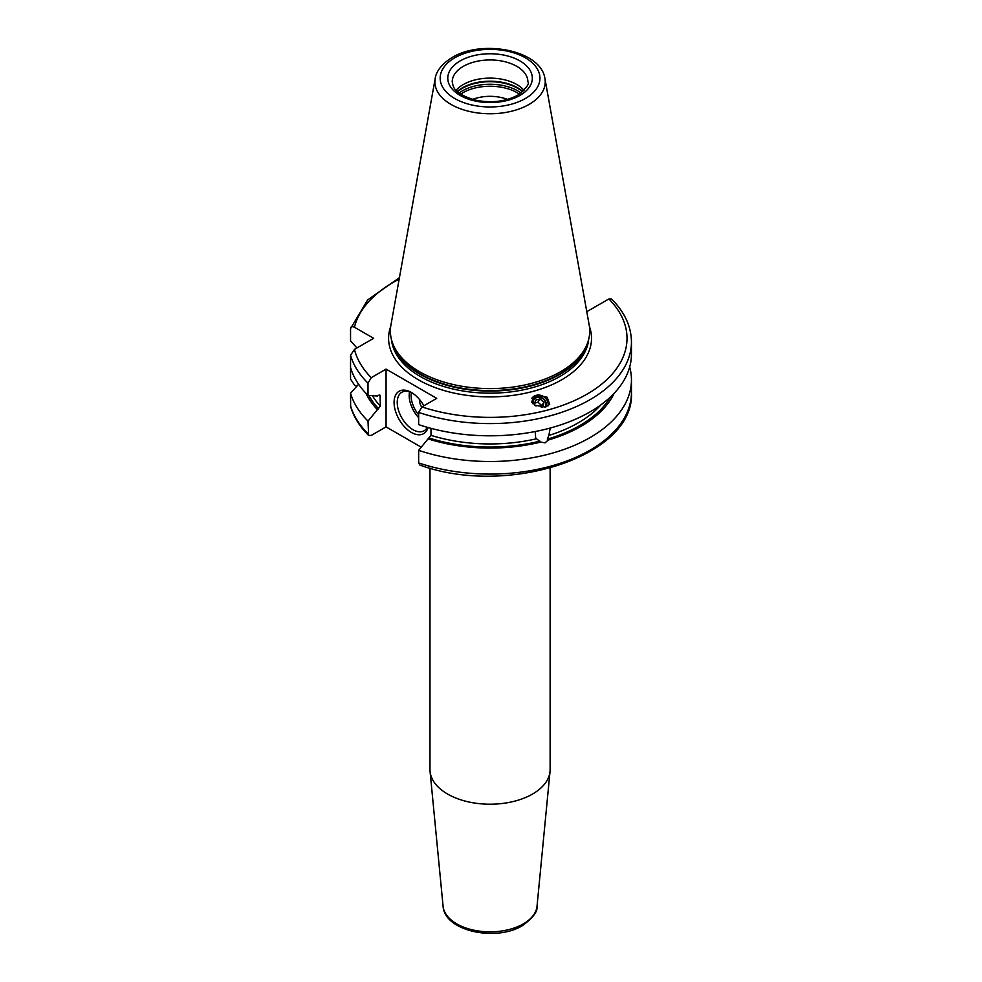 <?xml version="1.0" encoding="UTF-8"?>
<svg xmlns="http://www.w3.org/2000/svg" width="982" height="982" viewBox="0 0 982 982"><rect width="100%" height="100%" fill="white"/><g stroke="black" fill="none" stroke-linecap="round" stroke-linejoin="round"><path stroke-width="1.47" d="M356.945 347.947L350.549 340.84L350.549 328.626C350.746 326.564 352.047 326.11 354.453 327.239L373.626 338.311L354.453 349.383L350.549 355.275L350.549 379.126L354.453 385.018L356.724 386.319M368.606 435.431L368.005 421.082A141.396 81.641 180 0 1 350.549 393.193L350.648 406.536C353.68 416.945 359.658 426.569 368.606 435.431L371.257 435.419L386.061 426.875L421.229 447.191M586.794 311.687L608.852 298.97L611.504 298.97C624.589 312.006 631.242 326.331 631.451 341.945A141.396 81.641 180 0 1 560.403 412.759A141.396 81.641 180 0 1 418.663 412.415L418.663 424.629A141.396 81.641 180 0 0 560.403 424.985A141.396 81.641 180 0 0 631.451 354.171L631.451 341.945M418.663 462.915L419.854 465.038C507.301 497.187 635.219 455.967 631.451 392.456A141.396 81.641 0 0 1 560.403 463.258A141.396 81.641 0 0 1 418.663 462.915L418.663 450.333A141.396 81.641 180 0 0 560.403 450.677A141.396 81.641 180 0 0 631.451 379.862L631.451 392.456M368.005 421.082L380.341 406.106A124.604 71.931 180 0 1 372.387 395.672M380.059 395.267L380.341 406.106M379.334 395.022A124.604 71.931 180 0 0 380.341 396.114L378.696 395.243L377.395 396.004L368.005 395.39A141.396 81.641 180 0 1 350.549 367.489M350.549 355.275A141.396 81.641 0 0 0 368.005 383.164L368.005 395.39M368.005 383.164L371.257 377.653L386.061 369.109L386.061 426.875M629.683 367.023A141.396 81.641 180 0 1 631.451 379.862M350.549 393.193L358.602 384.257M350.549 328.626L367.612 299.964L399.416 277.697M377.395 409.629A128.593 74.239 180 0 1 365.967 393.303M614.143 393.303A128.593 74.239 0 0 1 548.091 440.083L545.133 442.845L540.652 442.084L535.681 438.046L535.202 431.528M418.663 450.333L428.054 438.868A128.593 74.239 0 0 0 540.652 442.084M548.091 440.083L547.342 439.15L548.84 435.443A124.604 71.931 0 0 0 600.935 404.83M428.054 438.868L431 435.357A124.604 71.931 0 0 0 536.418 438.782M550.227 428.042L548.84 435.443M431 428.348L431 435.357M386.061 369.109L436.72 398.348L421.916 406.904L418.663 412.415M545.538 407.014L549.662 404.351L547.17 397.219L536.123 395.353L531.999 398.017L534.478 405.136L545.538 407.014M560.538 371.736A99.685 57.545 180 0 1 460.84 386.073A99.685 57.545 180 0 1 392.174 341.945A99.685 57.545 180 0 1 390.91 325.116L435.173 78.609A55.176 31.854 0 0 0 466.327 110.659A55.176 31.854 0 0 0 529.065 104.423A55.176 31.854 0 0 0 544.936 78.609L589.2 325.116A99.685 57.545 0 0 1 587.923 341.945A99.685 57.545 0 0 1 560.538 371.736M456.09 90.344A37.819 21.837 180 0 1 463.308 84.526A37.819 21.837 0 0 1 524.007 90.344M507.51 99.415A31.154 17.983 0 0 0 472.6 99.415M443.078 906.19A47.05 27.165 0 0 0 473.263 930.052A47.05 27.165 0 0 0 523.32 923.89A47.05 27.165 0 0 0 537.031 906.19C537.866 911.382 532.993 917.875 522.412 925.645C496.278 941.848 444.441 931.378 443.078 906.19L430.067 771.459A60.074 34.689 180 0 0 468.61 801.926A60.074 34.689 180 0 0 532.526 794.057A60.074 34.689 0 0 0 550.03 771.459A60.074 34.689 0 0 0 550.129 769.532L550.129 468.119M430.067 771.459A60.074 34.689 180 0 1 429.981 769.532L429.981 468.119M428.029 427.526A24.476 14.129 60 0 1 411.384 432.424A24.476 14.129 60 0 1 394.077 402.448A24.476 14.129 60 0 1 411.384 392.456L411.384 392.456A24.476 14.129 60 0 1 423.856 405.775M427.28 427.317A22.255 12.852 -120 0 1 424.089 430.791A22.255 12.852 -120 0 1 412.956 429.699A22.255 12.852 60 0 1 398.422 410.083A22.255 12.852 60 0 1 401.834 392.26A22.255 12.852 60 0 1 412.195 392.935M421.659 407.064A8.899 5.143 60 0 1 419.609 399.6M547.968 405.971A9.12 8.187 33.3 0 0 544.973 397.612A9.12 8.187 33.3 0 0 536.123 395.353A9.12 8.187 -146.7 0 0 531.863 398.238M545.98 406.879A7.574 6.788 33.3 0 0 544.2 399.355A7.574 6.788 33.3 0 0 536.442 397.072A7.574 6.788 33.3 0 0 531.79 402.203M532.87 403.762A6.678 5.99 -146.7 0 1 536.97 397.55A6.678 5.99 33.3 0 1 544.212 400.005A6.678 5.99 33.3 0 1 544.887 407.162M541.34 407.383L543.144 406.904L543.942 402.289L540.063 398.913L535.411 400.177L534.625 404.793L536.062 406.045M540.063 398.913L537.915 402.203L534.932 403.001M543.942 402.289L541.782 405.566L537.915 402.203M541.475 407.358L541.782 405.566M350.549 405.775A141.396 81.641 0 0 0 368.005 433.663M378.696 408.868A126.825 73.22 180 0 1 368.876 395.439M610.276 397.133A126.825 73.22 180 0 1 547.342 439.15M539.904 441.151A126.825 73.22 180 0 1 429.355 438.119M354.453 349.383A136.952 79.063 0 0 0 371.257 377.653M421.916 406.904A136.952 79.063 0 0 0 586.892 394.224A136.952 79.063 0 0 0 608.852 298.97M399.158 279.17A136.952 79.063 0 0 0 354.453 327.239M589.421 326.466A101.465 58.576 0 0 1 561.79 379.739A101.465 58.576 180 0 1 441.9 389.879A101.465 58.576 180 0 1 390.689 326.466M391.425 339.379A98.789 57.03 180 0 0 454.862 389.424A98.789 57.03 180 0 0 559.912 376.462A98.789 57.03 0 0 0 588.684 339.379M587.776 342.399A98.789 57.03 0 0 1 559.912 374.375A98.789 57.03 180 0 1 459.048 388.197A98.789 57.03 180 0 1 392.334 342.399M392.174 341.945L392.96 344.301A98.875 57.091 180 0 0 461.074 388.062A98.875 57.091 180 0 0 559.973 373.847A98.875 57.091 0 0 0 587.138 344.301L587.923 341.945M525.333 98.531A49.898 28.809 0 0 0 525.333 57.791A49.898 28.809 0 0 0 454.776 57.791A49.898 28.809 0 0 0 454.776 98.531A49.898 28.809 0 0 0 525.333 98.531M460.165 60.909A42.275 24.403 0 0 0 460.165 95.426A42.275 24.403 0 0 0 519.944 95.426A42.275 24.403 0 0 0 519.944 60.909A42.275 24.403 0 0 0 460.165 60.909M463.308 66.359A37.819 21.837 0 0 0 452.223 81.801C453.463 87.005 452.8 93.081 475.043 100.054C491.172 103.319 505.399 101.698 517.723 95.205C526.377 88.098 529.764 83.63 527.874 81.801A37.819 21.837 0 0 0 504.527 61.621A37.819 21.837 0 0 0 463.308 66.359M522.841 91.498A39.071 22.561 0 0 0 462.424 87.803A39.071 22.561 180 0 0 457.256 91.498M457.526 91.731A39.157 22.611 180 0 1 462.362 88.331A39.157 22.611 0 0 1 522.584 91.731M521.012 93.02A39.157 22.611 0 0 0 462.362 90.884A39.157 22.611 180 0 0 459.085 93.02M460.681 94.149A38.372 22.156 180 0 1 462.915 92.738A38.372 22.156 0 0 1 519.429 94.149M409.555 391.818A22.255 12.852 -120 0 0 418.663 417.681M411.335 392.518A20.917 12.079 -120 0 0 418.663 414.834M544.936 78.609C541.021 50.057 482.027 39.047 452.101 57.533C438.561 65.843 435.615 74.644 435.173 78.609M537.031 906.19L550.03 771.459"/></g></svg>
